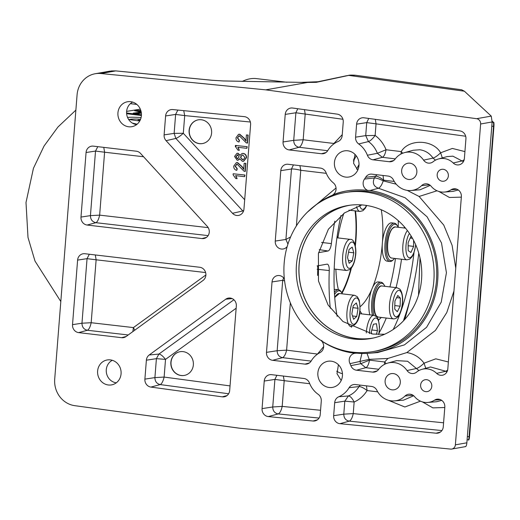 <?xml version="1.0" encoding="UTF-8"?>
<svg xmlns="http://www.w3.org/2000/svg" width="520" height="520" viewBox="0 0 520 520"><rect width="100%" height="100%" fill="white"/><g stroke="black" fill="none" stroke-linecap="round" stroke-linejoin="round"><path stroke-width="0.78" d="M128.518 119.294A17.472 1.755 4.5 0 0 136.344 120.556A17.472 1.755 4.5 0 0 139.796 120.933M242.216 81.445A155.467 58.357 -83.2 0 1 256.62 78.624L286.975 82.264M235.917 146.62L236.321 145.522M132.301 123.071A224.159 22.484 4.5 0 0 137.124 124.195A224.159 22.484 -175.5 0 1 132.301 123.071M141.095 117.559A17.472 1.755 4.5 0 0 127.556 117.442M341.738 292.734A62.666 22.516 96.7 0 0 350.831 268.71M355.095 244.92A62.666 22.516 96.7 0 0 355.075 210.88M397.312 311.721L400.134 306.209L400.354 298.077L397.761 295.458L394.94 300.969L394.713 309.101L397.312 311.721M394.817 305.578L400.134 306.209M396.65 297.642L400.354 298.077M353.606 319.286L356.733 316.453L358.098 308.276L356.33 302.939L353.204 305.78L351.845 313.95L353.606 319.286M352.501 315.952L356.733 316.453M352.892 307.664L358.098 308.276M411.957 237.4L410.793 236.626L408.122 242.717L408.2 250.647L410.956 252.48L413.634 246.389L413.569 240.318M410.163 238.062L412.497 238.336M408.154 245.739L413.634 246.389M352.281 260.897L353.808 252.824L352.203 247.117L349.07 249.489L347.542 257.562L349.147 263.269L352.281 260.897L348.348 260.436M348.556 252.207L353.808 252.824M376.382 334.393L377.449 330.616L376.474 323.713L373.412 324.259L371.312 331.702L371.625 333.925M371.807 329.953L377.449 330.616M189.111 130.403A12.051 11.258 -100.8 0 0 202.612 143.546A12.051 11.258 -100.8 0 0 211.601 133.01A12.051 11.258 -100.8 0 0 198.1 119.867A12.051 11.258 -100.8 0 0 189.111 130.403M198.185 119.847A12.051 11.258 -100.8 0 0 189.28 130.37A12.051 11.258 -100.8 0 0 202.696 143.526M170.865 362.278A12.051 11.258 -100.8 0 0 184.359 375.421A12.051 11.258 -100.8 0 0 193.356 364.884A12.051 11.258 -100.8 0 0 179.855 351.741A12.051 11.258 -100.8 0 0 170.865 362.278M179.94 351.722A12.051 11.258 -100.8 0 0 171.035 362.245A12.051 11.258 -100.8 0 0 184.444 375.401M392.06 389.838A8.197 7.605 -100 0 0 394.128 389.779A8.197 7.605 -100 0 0 400.316 381.491A8.197 7.605 -100 0 0 393.341 373.581A8.197 7.605 -100 0 0 391.274 373.64A8.197 7.605 -100 0 0 385.093 381.927A8.197 7.605 -100 0 0 392.06 389.838M408.623 179.452A8.197 7.605 -100 0 0 410.69 179.394A8.197 7.605 -100 0 0 416.871 171.106A8.197 7.605 -100 0 0 409.903 163.189A8.197 7.605 -100 0 0 407.836 163.248A8.197 7.605 -100 0 0 401.648 171.535A8.197 7.605 -100 0 0 408.623 179.452M319.053 418.074L278.089 413.913C274.606 413.134 272.818 410.826 272.733 406.978L274.905 379.412L284.206 380.679L283.348 376.058M262.067 408.61A7.228 6.708 -100 0 0 268.209 416.572A7.228 6.708 -100 0 0 268.327 416.585L313.066 421.018A7.228 6.708 -100 0 0 315.341 420.823A7.228 6.708 -100 0 0 320.216 414.622L321.282 401.115A7.228 6.708 -100 0 0 318.175 394.329A24.102 22.366 80 0 1 309.465 383.032A7.228 6.708 -100 0 0 303.823 378.469L271.505 374.66A7.228 6.708 -100 0 0 270.264 374.634A7.228 6.708 -100 0 0 264.238 381.043L262.067 408.61L272.733 406.978L282.185 406.393L320.561 410.293M285.226 114.394L283.056 141.966A7.228 6.708 -100 0 0 289.192 149.929L321.51 153.738A7.228 6.708 -100 0 0 323.901 153.556A7.228 6.708 -100 0 0 327.762 150.573A24.102 22.366 80 0 1 338.072 141.524A7.228 6.708 -100 0 0 342.179 135.584L343.239 122.077A7.228 6.708 -100 0 0 337.22 114.134L292.611 108.03A7.228 6.708 -100 0 0 292.494 108.017A7.228 6.708 -100 0 0 291.245 107.991A7.228 6.708 -100 0 0 285.226 114.394L295.887 112.769L305.195 114.056L303.167 139.763L293.722 140.335L295.887 112.769L297.778 108.739M359.041 164.515A109.051 39.176 96.7 0 0 356.616 169.091M340.951 215.527A109.051 39.176 96.7 0 0 337.149 316.349M346.931 190.879A82.069 76.148 -100 0 0 333.333 194.811L332.943 194.772A7.228 6.708 -100 0 0 333.353 182.891A24.102 22.366 80 0 1 326.027 172.647A7.228 6.708 -100 0 0 320.385 168.083L288.061 164.268A7.228 6.708 -100 0 0 286.819 164.249A7.228 6.708 -100 0 0 280.793 170.651L275.256 241.072A7.228 6.708 -100 0 0 283.784 248.859A7.228 6.708 -100 0 0 287.183 246.552M284.356 278.902A7.228 6.708 -100 0 0 278.064 275.522A7.228 6.708 -100 0 0 272.038 281.931L266.494 352.352A7.228 6.708 -100 0 0 272.636 360.315L304.954 364.124A7.228 6.708 -100 0 0 307.346 363.942A7.228 6.708 -100 0 0 311.2 360.965A24.102 22.366 80 0 1 319.995 352.619A7.228 6.708 -100 0 0 321.445 340.86A82.069 76.148 -100 0 0 355.141 353.269A7.228 6.708 -100 0 0 349.979 363.656A24.102 22.366 80 0 1 350.838 365.638A7.228 6.708 -100 0 0 356.479 370.201L372.671 372.106A7.228 6.708 -100 0 0 375.063 371.93A7.228 6.708 -100 0 0 378.547 369.512A19.286 17.888 80 0 1 387.829 363.064A19.286 17.888 80 0 1 407.03 370.532A7.228 6.708 -100 0 0 411.834 373.51A7.228 6.708 -100 0 0 414.226 373.334A7.228 6.708 -100 0 0 416.546 372.138A16.874 15.652 80 0 1 421.947 369.343A16.874 15.652 80 0 1 436.651 373.38A7.228 6.708 -100 0 0 442.949 375.109A7.228 6.708 -100 0 0 447.824 368.901L461.37 196.768A7.228 6.708 -100 0 0 453.986 188.78A7.228 6.708 -100 0 0 451.1 189.768A16.874 15.652 80 0 1 444.353 192.062A16.874 15.652 80 0 1 431.171 186.29A7.228 6.708 -100 0 0 426.764 183.839A7.228 6.708 -100 0 0 425.516 183.814A7.228 6.708 -100 0 0 421.577 185.64A19.286 17.888 80 0 1 411.073 190.508A19.286 17.888 80 0 1 393.458 179.985A7.228 6.708 -100 0 0 388.102 176.066L371.911 174.155A7.228 6.708 -100 0 0 370.663 174.135A7.228 6.708 -100 0 0 365.657 177.32A24.102 22.366 80 0 1 364.507 179.062A7.228 6.708 -100 0 0 367.952 190.463A82.069 76.148 -100 0 0 367.178 190.365A82.069 76.148 -100 0 0 346.482 190.957A82.069 76.148 -100 0 0 332.943 194.772M222.411 396.857A7.228 6.708 -100 0 0 224.803 396.682A7.228 6.708 -100 0 0 229.678 390.475L236.327 306A7.228 6.708 -100 0 0 228.943 298.019A7.228 6.708 -100 0 0 225.745 299.208L149.208 354.978A7.228 6.708 -100 0 0 146.38 360.191L144.892 379.132A7.228 6.708 -100 0 0 150.91 387.082L222.294 396.844A7.228 6.708 -100 0 0 222.411 396.857M244.458 116.662A7.228 6.708 -100 0 0 244.342 116.649L172.75 109.558A7.228 6.708 -100 0 0 171.626 109.551A7.228 6.708 -100 0 0 165.607 115.953L164.112 134.894A7.228 6.708 -100 0 0 166.075 140.673L232.511 213.297A7.228 6.708 -100 0 0 239.077 215.3A7.228 6.708 -100 0 0 243.952 209.099L250.601 124.624A7.228 6.708 -100 0 0 244.458 116.662M339.8 423.663A7.228 6.708 -100 0 0 339.918 423.676L436.118 433.206A7.228 6.708 -100 0 0 438.393 433.01A7.228 6.708 -100 0 0 443.268 426.81L444.815 407.154A7.228 6.708 -100 0 0 437.431 399.172A7.228 6.708 -100 0 0 434.538 400.153A16.874 15.652 80 0 1 427.798 402.447A16.874 15.652 80 0 1 424.892 402.396A16.874 15.652 80 0 1 414.615 396.675A7.228 6.708 -100 0 0 410.209 394.225A7.228 6.708 -100 0 0 408.96 394.206A7.228 6.708 -100 0 0 405.022 396.026A19.286 17.888 80 0 1 394.518 400.894A19.286 17.888 80 0 1 391.196 400.835A19.286 17.888 80 0 1 376.903 390.377A7.228 6.708 -100 0 0 371.54 386.451L355.349 384.547A7.228 6.708 -100 0 0 354.107 384.521A7.228 6.708 -100 0 0 349.102 387.706A24.102 22.366 80 0 1 338.793 396.76A7.228 6.708 -100 0 0 334.685 402.695L333.658 415.701A7.228 6.708 -100 0 0 339.8 423.663M441.896 430.567L349.18 421.135C345.67 420.355 343.876 418.028 343.785 414.154L353.236 413.615L443.579 422.799M394.518 400.894L403.533 400.16L413.693 395.753M427.798 402.447L436.592 401.732L441.714 400.374M363.87 117.78A7.228 6.708 -100 0 0 362.629 117.754A7.228 6.708 -100 0 0 356.603 124.163L355.582 137.163A7.228 6.708 -100 0 0 358.69 143.956A24.102 22.366 80 0 1 367.393 155.246A7.228 6.708 -100 0 0 373.035 159.809L389.226 161.72A7.228 6.708 -100 0 0 391.619 161.538A7.228 6.708 -100 0 0 395.103 159.12A19.286 17.888 80 0 1 404.385 152.672A19.286 17.888 80 0 1 410.768 152.198A19.286 17.888 80 0 1 423.585 160.141A7.228 6.708 -100 0 0 428.396 163.124A7.228 6.708 -100 0 0 430.788 162.942A7.228 6.708 -100 0 0 433.101 161.746A16.874 15.652 80 0 1 438.503 158.958A16.874 15.652 80 0 1 444.087 158.535A16.874 15.652 80 0 1 453.206 162.988A7.228 6.708 -100 0 0 459.505 164.716A7.228 6.708 -100 0 0 464.38 158.516L465.926 138.859A7.228 6.708 -100 0 0 459.907 130.91L363.987 117.793A7.228 6.708 -100 0 0 363.87 117.78M358.69 143.956L368.44 141.57C370.376 140.888 372.606 138.847 375.128 135.441C380.022 139.107 383.669 143.884 386.061 149.76C385.249 154.076 384.007 156.591 382.33 157.313L377.371 153.303C375.479 148.428 372.502 144.515 368.44 141.57L365.709 135.616L366.73 122.609L368.751 118.443M463.404 161.662L452.894 156.169L447.083 156.591M435.481 160.167L433.05 158.093C429.676 153.309 425.262 150.534 419.803 149.76L413.205 150.248L404.385 152.672M130.65 101.673A12.655 11.739 -100 0 0 128.472 101.634A12.655 11.739 -100 0 0 117.897 114.01A12.655 11.739 -100 0 0 128.68 126.776A12.655 11.739 -100 0 0 132.867 126.464A12.655 11.739 -100 0 0 141.381 113.347A12.655 11.739 -100 0 0 130.65 101.673M136.611 124.605A11.895 11.037 80 0 1 126.763 114.738A11.895 11.037 80 0 1 132.633 102.096M347.744 150.794A13.26 12.298 -100 0 0 345.462 150.755A13.26 12.298 -100 0 0 334.38 163.722A13.26 12.298 -100 0 0 345.676 177.093A13.26 12.298 -100 0 0 350.064 176.768A13.26 12.298 -100 0 0 358.982 163.02A13.26 12.298 -100 0 0 347.744 150.794M357.754 170.138L353.561 163.267L354.978 154.362M443.241 169.292A6.026 5.59 -100 0 0 442.201 169.273A6.026 5.59 -100 0 0 437.164 175.169A6.026 5.59 -100 0 0 442.299 181.246A6.026 5.59 -100 0 0 444.294 181.097A6.026 5.59 -100 0 0 448.351 174.85A6.026 5.59 -100 0 0 443.241 169.292M425.744 391.638A6.026 5.59 -100 0 0 427.732 391.488A6.026 5.59 -100 0 0 431.788 385.242A6.026 5.59 -100 0 0 426.679 379.685A6.026 5.59 -100 0 0 425.646 379.665A6.026 5.59 -100 0 0 420.609 385.554A6.026 5.59 -100 0 0 425.744 391.638M329.115 387.485A13.26 12.298 -100 0 0 333.502 387.153A13.26 12.298 -100 0 0 342.426 373.412A13.26 12.298 -100 0 0 331.188 361.185A13.26 12.298 -100 0 0 328.906 361.14A13.26 12.298 -100 0 0 317.824 374.107A13.26 12.298 -100 0 0 329.115 387.485M108.355 384.982A12.655 11.739 -100 0 0 112.541 384.67A12.655 11.739 -100 0 0 121.062 371.547A12.655 11.739 -100 0 0 110.331 359.879A12.655 11.739 -100 0 0 108.153 359.84A12.655 11.739 -100 0 0 97.578 372.216A12.655 11.739 -100 0 0 108.355 384.982M373.841 337.909A67.405 62.543 80 0 1 356.395 338.475A67.405 62.543 80 0 1 299.033 273.143A67.405 62.543 80 0 1 350.382 205.16M384.631 334.25L372.756 334.074L342.992 321.548L328.114 305.052L318.487 281.028L318.409 253.494L328.4 229.197L344.539 212.881L361.894 204.912M342.03 293.254A63.681 22.873 96.7 0 0 351.39 268.06M355.342 245.986A63.681 22.873 96.7 0 0 355.511 210.931M360.12 306.703A62.666 22.516 96.7 0 0 381.245 209.742M239.401 135.87L237.354 137.891L239.245 140.459L238.972 142.019C236.86 141.459 235.879 140.023 236.022 137.703L238.55 134.329L239.512 134.297L243.984 138.249L245.934 140.94L246.409 134.934L248.144 135.057L247.507 143.091L246.239 142.851L239.401 135.87L238.862 135.889M238.992 135.87L237.608 137.845L239.499 140.413L238.972 142.019M238.68 134.303L239.766 134.245L244.238 138.203L246.188 140.894M239.323 150.319L237.958 150.163L235.339 146.432L235.417 145.418L247.221 146.712L246.844 148.33L237.842 147.29L239.323 150.319L238.095 147.238M237.094 178.659L235.729 178.503L233.109 174.772L233.188 173.758L244.992 175.052L244.614 176.67L235.612 175.63L237.094 178.659L235.865 175.578M237.172 164.209L235.125 166.231L237.016 168.799L236.743 170.358C234.631 169.8 233.649 168.363 233.792 166.042L236.321 162.662L237.283 162.637L241.755 166.589L243.705 169.28L244.172 163.274L245.908 163.397L245.278 171.431L244.01 171.191L237.172 164.209L236.633 164.229M236.763 164.209L235.378 166.185L237.269 168.753L236.743 170.358M236.451 162.643L237.536 162.584L242.008 166.543L243.958 169.234M242.19 153.459L243.302 153.406C245.511 153.894 246.578 155.337 246.506 157.749L243.627 161.258M239.707 158.977L238.056 160.192M237.061 153.322L238.03 153.27L240.149 155.35M343.831 213.375A62.666 22.516 96.7 0 0 337.935 237.731M335.881 269.224A62.666 22.516 96.7 0 0 338.39 289.744M341.192 380.523L336.999 373.653L338.423 364.754M418.509 295.146L419.985 257.822M393.224 329.466A109.051 39.176 96.7 0 0 413.978 252.889M334.815 221.175A122.337 43.947 96.7 0 0 331.377 243.6A7.819 2.808 -83.3 0 1 327.977 250.998L318.578 252.661M317.109 265.909L326.937 264.173A7.819 2.808 -83.3 0 1 327.21 264.16A7.819 2.808 -83.3 0 1 329.251 270.562A122.337 43.947 96.7 0 0 330.265 308.224M403.54 320.756A7.819 2.808 -83.3 0 1 404.112 318.721A122.337 43.947 96.7 0 0 418.561 254.781A7.819 2.808 -83.3 0 1 418.801 253.26M356.226 155.798A122.337 43.947 96.7 0 0 354.387 159.341A7.819 2.808 -83.3 0 1 353.275 160.914M455.377 444.841L466.869 442.806L492.122 121.96L480.623 123.994A4.823 4.472 -100 0 0 476.613 118.697L265.74 89.849L307.411 82.485L223.353 80.971L211.842 80.249L115.706 70.909L109.98 71.13L95.225 73.736A24.102 22.366 -100 0 0 77.077 94.841L54.704 379.178A24.102 22.366 -100 0 0 74.77 405.672L239.109 428.149L450.606 449.098A4.823 4.472 -100 0 0 451.744 449.059A4.823 4.472 -100 0 0 455.377 444.841L480.623 123.994M466.869 442.806C466.57 445.582 466.024 446.823 465.244 446.511M464.393 91.208L348.751 75.394L355.472 75.244L461.643 89.778L464.393 91.208L491.244 116.109L492.122 121.96M333.333 194.811A7.15 6.63 80 0 1 332.755 195.084A82.037 76.115 -100 0 0 314.652 205.862M339.014 349.18A82.069 76.148 -100 0 0 356.558 353.165A7.15 6.63 80 0 1 357.201 353.191A82.037 76.115 -100 0 0 369.369 353.243L377.702 352.567L404.43 344.884L426.589 327.288L441.233 302.12L446.433 272.721L441.512 242.983L427.115 216.847L405.158 197.763L378.437 188.24C373.555 186.368 372.203 182.949 374.387 177.977L376.786 174.733M369.369 353.243A82.037 76.115 -100 0 0 437.957 274.06A82.037 76.115 -100 0 0 370.006 190.502A7.15 6.63 80 0 1 369.369 190.379L367.952 190.463M348.751 75.394L316.31 82.336L307.483 82.459L316.31 82.336M84.864 253.721A7.228 6.708 -100 0 0 83.623 253.702A7.228 6.708 -100 0 0 77.603 260.104L72.52 324.656A7.228 6.708 -100 0 0 78.657 332.618L121.654 337.688A7.228 6.708 -100 0 0 124.046 337.506A7.228 6.708 -100 0 0 126.094 336.518L203.053 280.442A7.228 6.708 -100 0 0 205.667 272.727A7.228 6.708 -100 0 0 199.745 267.267L84.864 253.721M202 238.576A7.228 6.708 -100 0 0 204.393 238.394A7.228 6.708 -100 0 0 207.305 226.421L140.504 153.394A7.228 6.708 -100 0 0 136.331 151.209L93.334 146.14A7.228 6.708 -100 0 0 92.092 146.113A7.228 6.708 -100 0 0 86.067 152.523L80.99 217.074A7.228 6.708 -100 0 0 87.126 225.036L202 238.576L206.492 237.367M116.038 70.941A4.823 1.664 -84.4 0 0 115.876 70.902A4.823 1.664 -84.4 0 0 115.706 70.909L100.913 73.522L265.74 89.849M100.913 73.522A24.102 22.366 -100 0 0 95.225 73.736M116.291 382.811A11.895 11.037 80 0 1 106.444 372.944A11.895 11.037 80 0 1 112.314 360.295M299.91 165.666L300.768 170.294C296.589 169.273 293.481 168.85 291.46 169.019L293.442 164.905M287.931 244.082L285.916 239.447L275.256 241.072M333.899 143.858L333.905 143.468L303.167 139.763C302.153 144.04 300.781 146.536 299.072 147.27C295.588 146.49 293.807 144.177 293.722 140.335L283.056 141.966M411.073 190.508L420.095 189.774L430.255 185.367M356.558 353.165L355.466 353.243M349.979 363.656L369.174 359.365L369.499 360.152C368.693 364.468 367.451 366.984 365.775 367.699L360.815 363.688L359.931 361.634L361.946 353.457M418.918 370.552L407.615 361.263L396.643 360.633L387.829 363.064M446.849 372.047L445.803 371.254L430.534 366.984L421.947 369.343M444.353 192.062L453.147 191.347L458.269 189.989M311.116 361.107L282.516 357.656C279.032 356.876 277.245 354.569 277.16 350.721L286.611 350.149L317.596 354.068M321.445 340.86L321.874 340.399M266.494 352.352L277.16 350.721L282.704 280.3L283.641 277.914M333.658 415.701L343.785 414.154L344.812 401.147L348.419 395.935C352.872 394.01 356.401 390.884 359.015 386.562L360.23 385.119M264.238 381.043L274.905 379.412L276.887 375.291M243.373 211.458L242.814 210.944L232.511 213.297M244.686 199.745L183.306 133.282L174.135 133.367L175.624 114.419L184.704 115.596L183.306 133.282C180.141 136.123 177.658 137.845 175.858 138.444L174.135 133.367L164.112 134.894M165.607 115.953L175.624 114.419L177.853 110.065M208.214 227.643L99.645 215.137L90.434 215.625L95.517 151.073L104.598 152.21L99.645 215.137C98.683 219.433 97.422 221.949 95.869 222.683C92.32 221.878 90.513 219.525 90.434 215.625L80.99 217.074M86.067 152.523L95.517 151.073L97.786 146.666M128.219 334.971L87.399 330.265C83.856 329.466 82.043 327.113 81.972 323.213L87.048 258.661L89.317 254.248M230.035 385.905L164.125 377.072C163.072 381.355 161.766 383.857 160.199 384.585C156.734 383.747 154.973 381.42 154.915 377.598L156.403 358.657L158.886 354.075C160.628 354.192 162.838 355.966 165.516 359.385L164.125 377.072L154.915 377.598L144.892 379.132M401.024 154.005L401.232 151.593L386.061 149.76L377.371 153.303L367.393 155.246M355.582 137.163L365.709 135.616L375.128 135.441L376.038 123.851L366.73 122.609L356.603 124.163M423.585 160.141L433.05 158.093C435.051 157.476 437.58 155.708 440.629 152.789C433.128 139.386 408.772 138.645 401.232 151.593L402.714 153.231M375.317 119.34L376.038 123.851L465.686 136.247M464.925 151.593L452.361 148.441L440.629 152.789L442.312 157.911M464.178 159.744L462.358 160.862L453.206 162.988M304.48 109.655L305.195 114.056L342.947 119.275M342.251 134.635L333.905 143.468L334.152 143.683M290.589 236.958L285.916 239.447L291.46 169.019L280.793 170.651M383.006 175.461L383.663 180.18C380.198 177.495 377.5 176.163 375.57 176.176L365.657 177.32M394.257 181.447L383.663 180.18L383.227 180.875C379.444 178.912 376.5 177.951 374.387 177.977L364.507 179.062M436.651 373.38L445.803 371.254L447.623 370.136M386.152 363.623L384.67 361.978L369.499 360.152L360.815 363.688L350.838 365.638M367.042 353.399L369.174 359.365L387.94 358.443L406.809 352.586C413.816 353.652 419.569 357.188 424.067 363.181L435.799 358.826L448.37 361.985M396.253 184.21L383.227 180.875C381.81 185.016 380.218 187.473 378.437 188.24L370.006 190.502M437.021 190.775L419.094 196.469L407.212 190.372M425.75 368.297L424.067 363.181C420.856 366.216 418.327 367.985 416.494 368.478L407.03 370.532M387.94 358.443L384.67 361.978L384.469 364.397M377.696 391.833L367.107 390.572L366.45 385.853M339.918 423.676L349.284 421.148C351.013 420.349 352.326 417.833 353.236 413.615L354.146 402.025C352.196 398.171 350.285 396.143 348.419 395.935L338.793 396.76M334.685 402.695L344.812 401.147L354.146 402.025C359.528 399.588 363.844 395.772 367.107 390.572C363.643 387.887 360.938 386.549 359.015 386.562L349.102 387.706M317.343 354.25L323.674 346.56M272.636 360.315L282.516 357.656C284.252 356.856 285.617 354.354 286.611 350.149L290.336 302.822M272.038 281.931L282.704 280.3L284.589 280.923M268.327 416.585L278.187 413.92C279.923 413.121 281.255 410.612 282.185 406.393L284.206 380.679L309.745 383.728M146.38 360.191L156.403 358.657L165.516 359.385L236.151 308.224M183.729 110.643L184.704 115.596L250.361 122.018M243.718 210.464L242.814 210.944L175.858 138.444L166.075 140.673M103.773 147.368L104.598 152.21L143.578 156.754M78.657 332.618L87.399 330.265C88.998 329.453 90.252 326.937 91.176 322.719L133.419 327.587L132.86 331.584M72.52 324.656L81.972 323.213L91.176 322.719L96.128 259.798L87.048 258.661L77.603 260.104M205.894 274.976L133.419 327.587L134.726 330.226M95.303 254.956L96.128 259.798L205.628 272.558M345.111 76.037L315.016 82.361M307.398 82.485L223.191 80.945A4.823 1.619 -88.4 0 0 223.028 80.964M233.188 173.758L244.992 175.052M244.738 175.097L244.614 176.67M244.172 163.274L245.908 163.397M245.655 163.449L245.024 171.477M242.392 161.323L239.642 158.645L237.926 160.219L237.192 160.245L234.546 156.462L236.931 153.341L237.776 153.316L239.895 155.402L242.06 153.478L243.048 153.452C245.258 153.94 246.324 155.389 246.253 157.794L243.503 161.285L242.392 161.323M235.885 156.591L237.575 158.62L239.142 156.956L237.692 154.895L235.885 156.591L237.322 158.665L237.861 158.659M237.692 154.895L237.178 154.915M242.489 159.744L243.263 159.718L244.92 157.631L242.905 155.025L242.151 155.051L240.474 157.163L242.489 159.744L243.393 159.685M237.575 158.62L237.984 158.626M237.946 154.85L236.139 156.546M240.474 157.163L242.743 159.692M242.287 155.025L240.728 157.112M235.417 145.418L247.221 146.712M246.968 146.757L246.844 148.33M246.409 134.934L248.144 135.057M247.884 135.109L247.254 143.137M361.731 313.892A18.317 6.578 96.7 0 0 361.004 312.559A18.317 6.578 96.7 0 0 359.892 311.363M359.931 311.031A19.286 6.929 -83.3 0 1 360.347 311.584L361.004 312.559M338.026 237.926A18.317 6.578 96.7 0 0 337.298 236.594A18.317 6.578 96.7 0 0 337.142 236.373L337.298 236.594M358.618 167.719A19.286 6.929 -83.3 0 1 358.644 167.31A19.286 6.929 -83.3 0 1 358.911 164.743M342.316 293.846A18.317 6.578 96.7 0 0 341.594 292.513A18.317 6.578 96.7 0 0 334.522 294.6M334.393 292.344A19.286 6.929 -83.3 0 1 338.462 289.75A19.286 6.929 -83.3 0 1 340.938 291.538L341.594 292.513M334.256 289.705A19.286 6.929 -83.3 0 1 335.784 289.432L338.462 289.75M398.229 227.286A18.317 6.578 96.7 0 0 397.501 225.953A18.317 6.578 96.7 0 0 386.276 243.633A18.317 6.578 96.7 0 0 393.543 259.532A18.317 6.578 96.7 0 0 394.557 258.408M393.543 259.532L392.678 260.325A19.286 6.929 -83.3 0 1 389.851 261.489A19.286 6.929 -83.3 0 1 385.028 243.594A19.286 6.929 -83.3 0 1 394.368 223.191A19.286 6.929 -83.3 0 1 396.844 224.978L397.501 225.953M389.851 261.489L387.173 261.177A19.286 6.929 -83.3 0 1 382.35 243.275A19.286 6.929 -83.3 0 1 391.69 222.872L394.368 223.191M384.885 286.325A18.317 6.578 96.7 0 0 384.163 284.986A18.317 6.578 96.7 0 0 372.938 302.673A18.317 6.578 96.7 0 0 373.945 315.334M372.515 315.166A19.286 6.929 -83.3 0 1 371.69 302.627A19.286 6.929 -83.3 0 1 381.03 282.23A19.286 6.929 -83.3 0 1 383.507 284.017L384.163 284.986M369.837 314.847A19.286 6.929 -83.3 0 1 369.012 302.315A19.286 6.929 -83.3 0 1 378.346 281.911L381.03 282.23M378.397 319.618A18.317 6.578 96.7 0 0 380.204 318.572A18.317 6.578 96.7 0 0 381.219 317.44M380.204 318.572L379.334 319.365A19.286 6.929 -83.3 0 1 378.528 319.989L378.528 319.989M141.271 112.444L140.927 112.437L141.258 112.489M139.139 112.794L138.801 112.788L139.139 112.794M137.013 113.139L136.675 113.139L137.013 113.139M141.017 111.222L136.89 110.916M141.356 113.113L138.964 113.51M141.329 112.885L138.131 113.406L139.002 113.757L137.82 113.945L133.224 113.159L136.448 113.295L135.752 113.458L137.82 113.945M141.05 112.119L134.615 110.741L140.79 110.416M140.316 109.148L126.62 111.397M126.575 112.912A9.639 0.969 4.5 0 0 129.844 113.392L141.434 114.784M140.94 110.923L135.142 110.5L140.803 110.448M141.167 111.878L134.641 110.474M140.946 110.948L135.031 110.52L141.16 111.839M137.43 113.055L138.573 112.951L137.43 113.055M139.016 113.516L137.833 113.711M141.213 112.093L133.224 113.159M139.555 112.71L140.699 112.599L139.555 112.71M138.34 110.734L140.881 110.708M126.62 113.646A9.639 0.969 4.5 0 0 129.792 114.108L141.401 115.499M135.31 113.36L135.752 113.458M135.752 113.412L136.448 113.295M137.436 113.009L137.878 113.113M137.878 113.061L138.573 112.951M139.562 112.658L140.004 112.762M140.004 112.71L140.699 112.599M129.532 119.516A13.617 1.365 -175.5 0 1 140.582 119.236M140.192 120.159L138.034 120.127L138.242 120.705L139.809 120.906M373.054 351.598L375.713 351.13A80.743 74.919 -100 0 0 436.507 280.209A80.743 74.919 -100 0 0 347.601 192.101L344.949 192.576A80.743 74.919 -100 0 0 284.147 263.497A80.743 74.919 -100 0 0 373.054 351.598A80.743 74.919 -100 0 0 433.856 280.677A80.743 74.919 -100 0 0 344.949 192.576M296.433 264.908A67.49 62.621 -100 0 0 370.747 338.546A67.49 62.621 -100 0 0 421.564 279.266A67.49 62.621 -100 0 0 347.256 205.628A67.49 62.621 -100 0 0 296.433 264.908M348.582 205.406A67.49 62.621 -100 0 0 299.091 264.433A67.49 62.621 -100 0 0 372.073 338.293M136.877 104.448L130.364 103.669M378.281 317.096L376.571 316.199C370.844 311.396 375.362 284.245 381.947 285.974A15.665 5.629 96.7 0 0 374.829 298.721A15.665 5.629 96.7 0 0 376.812 316.316A15.665 5.629 96.7 0 0 378.281 317.096L393.471 318.883A15.665 5.629 -83.3 0 1 392.002 318.103A15.665 5.629 -83.3 0 1 390.019 300.514A15.665 5.629 -83.3 0 1 397.137 287.768L399.809 289.12C405.516 295.529 402.46 319.169 393.471 318.883M376.103 315.387A15.184 5.454 -83.3 0 1 374.25 300.846A15.184 5.454 -83.3 0 1 379.438 287.131M400.329 291.083A13.26 4.764 96.7 0 0 393.413 299.436A13.26 4.764 96.7 0 0 394.745 316.095A13.26 4.764 96.7 0 0 401.654 307.743A13.26 4.764 96.7 0 0 400.329 291.083M334.724 297.369L339.378 293.501A15.665 5.629 96.7 0 0 334.763 297.85M334.731 297.486A15.184 5.454 -83.3 0 1 336.869 294.658M347.874 322.777A15.665 5.629 -83.3 0 1 348.036 305.214A15.665 5.629 -83.3 0 1 354.569 295.288L357.305 296.719L359.138 300.001C361.797 315.166 357.832 325.319 350.903 326.411A15.665 5.629 -83.3 0 1 347.874 322.777M359.086 301.022A13.26 4.764 96.7 0 0 352.17 302.64A13.26 4.764 96.7 0 0 350.851 321.204A13.26 4.764 96.7 0 0 357.773 319.586A13.26 4.764 96.7 0 0 359.086 301.022M359.691 205.55A13.26 4.764 96.7 0 0 366.464 205.446M348.953 210.158L359.95 211.452A15.665 5.629 -83.3 0 1 356.577 206.622M391.619 258.057C388.875 257.335 387.426 253.643 387.27 246.974C387.81 234.988 390.481 228.306 395.285 226.941A15.665 5.629 96.7 0 0 387.569 247.111A15.665 5.629 96.7 0 0 391.619 258.057L406.809 259.851A15.665 5.629 -83.3 0 1 402.76 248.905A15.665 5.629 -83.3 0 1 407.394 230.542M387.303 246.916A15.184 5.454 -83.3 0 1 392.776 228.092M409.454 233.422A13.26 4.764 96.7 0 0 405.899 248.456A13.26 4.764 96.7 0 0 410.241 257.589A13.26 4.764 96.7 0 0 415.656 244.66M389.441 256.347A15.184 5.454 -83.3 0 1 387.309 247.033M334.185 269.022L346.606 270.491A15.665 5.629 -83.3 0 1 342.628 256.847A15.665 5.629 -83.3 0 1 348.354 240.006A15.665 5.629 -83.3 0 1 350.279 239.369L336.941 237.796M350.603 242.567A13.26 4.764 96.7 0 0 345.696 258.954A13.26 4.764 96.7 0 0 350.747 267.82A13.26 4.764 96.7 0 0 355.654 251.433A13.26 4.764 96.7 0 0 350.603 242.567M351.65 326.43A15.665 5.629 96.7 0 0 351.533 327.197M351.273 327.054A15.184 5.454 -83.3 0 1 351.371 326.437M366.321 332.924A15.665 5.629 -83.3 0 1 373.366 315.354A15.665 5.629 -83.3 0 1 373.978 315.334L359.58 313.638M378.677 334.477A13.26 4.764 96.7 0 0 375.414 318.012A13.26 4.764 96.7 0 0 369.421 333.574M412.984 395.232L405.022 396.026M440.349 399.626L434.538 400.153M429.54 184.841L421.577 185.64M409.779 300.553A151.931 54.581 -83.3 0 1 404.723 319.469M342.446 373.698A127.582 45.832 -83.3 0 1 336.713 371.189M389.922 286.917A103.812 37.291 96.7 0 0 395.486 258.512M398.19 227.208A103.812 37.291 96.7 0 0 398.307 220.681M476.613 118.697L491.244 116.109M307.327 212.206L336.037 187.98M326.307 173.342L300.768 170.294L296.394 225.875M327.672 150.716L299.072 147.27L289.192 149.929M326.001 152.529L321.51 153.738M395.291 158.873L382.33 157.313L373.035 159.809M393.718 160.511L389.226 161.72M419.094 196.469L443.742 225.056L452.094 245.297L455.754 268.093M453.954 291.018L446.803 312.514L435.454 330.395L406.809 352.586M461.344 197.125L449.429 197.489L438.919 191.483M378.729 369.259L365.775 367.699L356.479 370.201M377.163 370.897L372.671 372.106M456.911 189.241L451.1 189.768M309.445 362.915L304.954 364.124M444.782 407.511L432.868 407.875L422.357 401.869M420.459 401.161L404.846 406.991L388.154 400.192M440.401 432.049L436.118 433.206M317.356 419.861L313.066 421.018M208.124 235.619L95.869 222.683L87.126 225.036M126.145 336.479L121.654 337.688M233.883 299.754L158.886 354.075L149.208 354.978M232.18 298.61L225.745 299.208M226.993 395.584L222.294 396.844M228.625 393.757L160.199 384.585L150.91 387.082M329.251 270.562L317.766 269.302A122.766 44.102 96.7 0 0 317.596 275.431M317.525 265.837A7.39 2.659 -83.3 0 1 317.766 269.302A4.823 0.975 2.2 0 0 317.135 269.243M354.387 159.341L353.347 159.191M331.377 243.6L321.562 242.444M327.977 250.998L319.28 249.645M404.307 226.739A108.628 39.026 -83.3 0 1 404.268 228M401.518 259.226A108.628 39.026 -83.3 0 1 396.058 287.638M386.282 318.038A108.628 39.026 -83.3 0 1 379.113 332.904M223.353 80.971A4.823 1.619 -88.4 0 0 223.191 80.945L212.004 80.243A4.823 1.664 -84.4 0 1 212.167 80.282M211.842 80.249A4.823 1.664 -84.4 0 1 212.004 80.243L115.876 70.902L111.345 70.934M129.792 114.108L129.844 113.392M467.363 436.527L469.092 436.644L493.519 126.321L491.79 126.21M492.096 122.259L493.337 122.337L492.161 121.329M492.167 121.206L493.61 122.447A0.481 0.474 130.6 0 1 493.772 122.844A3.133 0.423 93.7 0 1 493.928 126.295L469.515 436.625L469.092 436.644A3.614 0.488 -86.3 0 1 468.397 439.855L467.11 439.771M469.508 436.631A3.133 0.423 93.7 0 1 468.865 439.387M468.351 439.829A3.614 0.488 -86.3 0 0 468.397 439.855C468.767 440.596 469.137 439.517 469.515 436.625L493.935 126.302L493.519 126.321A3.614 0.488 -86.3 0 0 493.337 122.337A0.481 0.474 130.6 0 1 493.61 122.447C493.903 121.817 494.013 123.103 493.935 126.302M136.858 104.435L130.383 103.656M75.875 110.103L57.934 127.023L44.025 146.081L33.436 168.305L26 202.508L28.002 237.452L34.989 261.053L60.814 301.542M300.352 82.407L318.584 81.712M381.947 285.974L397.137 287.768M339.378 293.501L354.569 295.288M349.941 326.293L350.903 326.411M359.95 211.452L362.941 210.704L365.222 208.344L366.73 205.484M395.285 226.941L405.503 228.144M406.809 259.851L409.806 259.096L412.087 256.737L413.784 253.396L415.786 244.959M346.606 270.491L349.966 269.483C352.885 266.909 354.75 262.32 355.576 255.71C356.597 249.737 354.9 238.739 350.279 239.369M351.24 327.041L351.338 326.437M378.846 334.477L379.529 326.969L378.397 319.618L376.714 316.758L373.978 315.334M438.503 158.958L447.09 156.591M451.744 449.059L465.575 446.615M355.472 75.244C351.546 75.004 349.161 75.069 348.316 75.439L344.916 76.043"/></g></svg>
